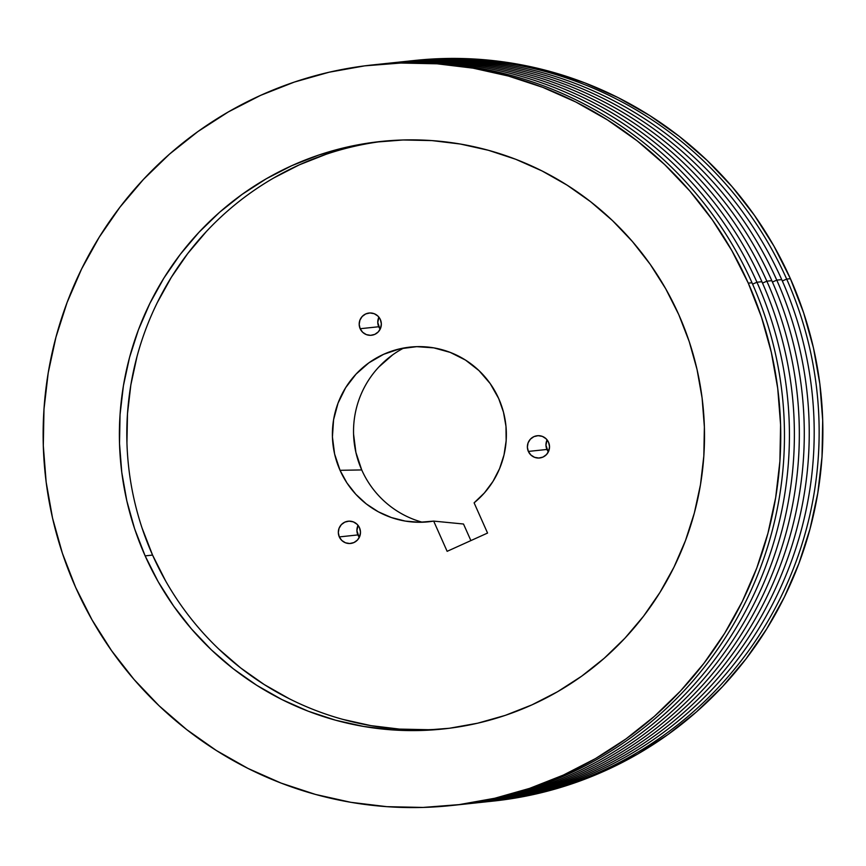 <?xml version="1.0" encoding="UTF-8"?>
<svg xmlns="http://www.w3.org/2000/svg" width="866" height="866" viewBox="0 0 866 866"><rect width="100%" height="100%" fill="white"/><g stroke="black" fill="none" stroke-linecap="round" stroke-linejoin="round"><path stroke-width="1.3" d="M549.12 449.919L547.247 450.114L549.12 449.919M360.072 535.404L358.199 535.599L360.072 535.404M380.932 327.218L379.059 327.413L380.932 327.218M528.347 451.424A11.193 11.085 83.9 0 1 537.277 435.728A11.193 11.085 83.9 0 1 548.557 442.288L549.531 446.542L548.817 450.84L546.522 454.542L543.004 457.064L538.782 458.038L534.528 457.302L530.858 454.986L528.347 451.424L527.372 447.17L528.087 442.862L530.382 439.17L533.911 436.637L538.122 435.674L542.387 436.399L546.045 438.726L548.557 442.288A11.193 11.085 83.9 0 1 539.637 457.984A11.193 11.085 83.9 0 1 528.347 451.424L546.922 449.454L528.347 451.424M548.005 451.359L545.959 445.2L547.106 439.885A11.193 11.085 -96.1 0 0 548.384 451.857M360.159 328.723A11.193 11.085 83.9 0 1 369.089 313.027A11.193 11.085 83.9 0 1 380.369 319.576L381.343 323.841L380.629 328.138L378.334 331.84L374.816 334.363L370.605 335.337L366.34 334.601L362.67 332.284L360.159 328.723L359.195 324.458L359.91 320.16L362.205 316.458L365.723 313.936L369.934 312.962L374.199 313.698L377.868 316.014L380.369 319.576A11.193 11.085 83.9 0 1 371.449 335.272A11.193 11.085 83.9 0 1 360.159 328.723L378.745 326.742L360.159 328.723M379.817 328.647L377.771 322.488L378.918 317.183A11.193 11.085 -96.1 0 0 380.196 329.145M339.299 536.909A11.193 11.085 83.9 0 1 348.219 521.213A11.193 11.085 83.9 0 1 359.509 527.762L360.483 532.027L359.769 536.325L357.474 540.027L353.956 542.549L349.734 543.523L345.469 542.787L341.81 540.471L339.299 536.909L338.325 532.655L339.039 528.347L341.334 524.644L344.852 522.122L349.074 521.148L353.339 521.884L356.998 524.211L359.509 527.762A11.193 11.085 83.9 0 1 350.589 543.458A11.193 11.085 83.9 0 1 339.299 536.909L357.875 534.928L339.299 536.909M358.957 536.833L356.911 530.674L358.059 525.37A11.193 11.085 -96.1 0 0 359.325 537.331M384.472 141.115A295.403 292.535 -96.1 0 0 152.568 555.084L145.142 555.875A295.403 292.535 83.9 0 1 380.748 141.483A295.403 292.535 83.9 0 1 678.749 314.596L665.694 288.746L650.204 264.314L632.418 241.527L612.5 220.603L590.655 201.746L567.089 185.14L542.029 170.938L515.725 159.279L488.413 150.283L460.366 144.037L431.853 140.584L403.145 139.978L374.523 142.208L346.259 147.263L318.634 155.09L291.907 165.623L266.327 178.742L242.155 194.341L219.618 212.246L198.942 232.315L180.301 254.323L163.901 278.083L149.894 303.349L138.398 329.892L129.543 357.452L123.416 385.749L120.06 414.533L119.508 443.511L121.781 472.414L126.847 500.959L134.652 528.866L145.142 555.875L158.186 581.725L173.687 606.157L191.473 628.943L211.38 649.868L233.225 668.725L256.791 685.331L281.851 699.533L308.166 711.192L335.478 720.187L363.525 726.433L392.038 729.886L420.746 730.493L449.367 728.263L477.631 723.207L505.257 715.381L531.984 704.848L557.552 691.728L581.725 676.14L604.262 658.225L624.949 638.166L643.579 616.148L659.979 592.387L673.997 567.122L685.482 540.579L694.337 513.018L700.475 484.722L703.831 455.938L704.372 426.96L702.11 398.057L697.043 369.511L689.228 341.605L678.749 314.596A295.403 292.535 83.9 0 1 443.143 728.988A295.403 292.535 83.9 0 1 145.142 555.875L152.568 555.084L165.623 580.934M340.046 470.314A87.834 86.979 83.9 0 1 391.086 351.336A87.834 86.979 83.9 0 1 498.708 398.577A87.834 86.979 83.9 0 1 474.103 502.832L487.558 533.055L447.137 551.328L433.682 521.105A87.834 86.979 83.9 0 1 409.174 521.646A87.834 86.979 83.9 0 1 340.046 470.314L361.728 469.935L340.046 470.314L334.601 453.99L332.425 436.908L333.583 419.739L338.043 403.123L345.621 387.719L356.045 374.112L368.894 362.822L383.681 354.281L399.843 348.825L416.762 346.66L433.769 347.861L450.233 352.397L465.507 360.083L479.006 370.626L490.221 383.627L498.708 398.577L503.471 412.162L505.982 426.343L506.155 440.74L504.001 454.975L499.574 468.647L492.981 481.409L484.419 492.906L474.103 502.832L487.558 533.055L447.137 551.328L433.682 521.105L419.469 522.274L405.245 521.083L391.41 517.554L378.323 511.795L366.34 503.958L355.785 494.248L346.941 482.936L340.046 470.314M403.827 348.002A93.993 93.084 -96.1 0 0 361.728 469.935A93.993 93.084 -96.1 0 0 422.327 522.23M786.674 279.079A372.391 368.764 83.9 0 1 489.669 801.472A372.391 368.764 83.9 0 1 487.19 801.721A372.391 368.764 -96.1 0 0 786.674 279.079L782.334 280.974L786.674 279.079A372.391 368.764 -96.1 0 0 408.535 61.118A372.391 368.764 83.9 0 1 411.014 60.847A372.391 368.764 83.9 0 1 786.674 279.079L790.398 278.69L786.674 279.079M489.669 801.472L493.382 801.072A372.391 368.764 -96.1 0 0 790.398 278.69L773.944 246.106L754.405 215.298L731.987 186.569L706.883 160.199L679.345 136.427L649.641 115.492L618.053 97.587L584.875 82.898L550.451 71.553L515.097 63.673L479.147 59.332L442.959 58.563L414.435 60.49M479.753 802.522A372.391 368.764 83.9 0 1 477.274 802.771A372.391 368.764 -96.1 0 0 776.77 280.129L781.727 279.61L776.77 280.129A372.391 368.764 83.9 0 1 479.753 802.522L484.711 801.992A372.391 368.764 -96.1 0 0 781.727 279.61A372.391 368.764 83.9 0 1 482.232 802.252M776.77 280.129L772.418 282.035L776.77 280.129A372.391 368.764 -96.1 0 0 398.631 62.168A372.391 368.764 83.9 0 1 401.11 61.897A372.391 368.764 83.9 0 1 776.77 280.129M469.848 803.572A372.391 368.764 83.9 0 1 467.369 803.832A372.391 368.764 -96.1 0 0 766.854 281.179L771.812 280.66L766.854 281.179A372.391 368.764 83.9 0 1 469.848 803.572L474.806 803.053A372.391 368.764 -96.1 0 0 771.812 280.66A372.391 368.764 83.9 0 1 472.327 803.302M766.854 281.179L762.513 283.085L766.854 281.179A372.391 368.764 -96.1 0 0 388.726 63.229A372.391 368.764 83.9 0 1 391.194 62.947A372.391 368.764 83.9 0 1 766.854 281.179M459.933 804.622A372.391 368.764 83.9 0 1 457.465 804.882A372.391 368.764 -96.1 0 0 756.949 282.24L761.907 281.71L756.949 282.24A372.391 368.764 83.9 0 1 459.933 804.622L464.89 804.103A372.391 368.764 -96.1 0 0 761.907 281.71A372.391 368.764 83.9 0 1 462.412 804.352M756.949 282.24L752.608 284.135L756.949 282.24A372.391 368.764 -96.1 0 0 378.81 64.279A372.391 368.764 83.9 0 1 381.289 64.008A372.391 368.764 83.9 0 1 756.949 282.24M451.262 805.542A372.391 368.764 83.9 0 1 75.602 587.31L62.395 553.266L52.545 518.085L46.158 482.102L43.3 445.676L43.993 409.142L48.215 372.856L55.954 337.177L67.115 302.44L81.599 268.98L99.265 237.132L119.941 207.18L143.431 179.424L169.498 154.137L197.913 131.556L228.386 111.898L260.623 95.357L294.31 82.086L329.145 72.214L364.77 65.848L400.85 63.034L437.038 63.803L472.977 68.143L508.342 76.024L542.765 87.369L575.933 102.058L607.521 119.963L637.235 140.898L664.763 164.67L689.866 191.04L712.296 219.769L731.824 250.577L748.278 283.16L751.991 282.76L748.278 283.16A372.391 368.764 83.9 0 1 451.262 805.542L454.986 805.153A372.391 368.764 -96.1 0 0 751.991 282.76A372.391 368.764 83.9 0 1 453.135 805.348M748.278 283.16L761.495 317.205L771.335 352.386L777.722 388.369L780.591 424.795L779.898 461.329L775.665 497.614L767.936 533.294L756.776 568.031L742.292 601.491L724.625 633.349L703.95 663.291L680.46 691.046L654.382 716.334L625.977 738.915L595.505 758.573L563.268 775.113L529.57 788.385L494.746 798.257L459.121 804.622L423.041 807.437L386.853 806.668L350.903 802.327L315.549 794.447L281.125 783.102L247.947 768.413L216.359 750.508L186.655 729.573L159.117 705.801L134.013 679.431L111.595 650.702L92.056 619.894L75.602 587.31A372.391 368.764 83.9 0 1 372.618 64.928A372.391 368.764 83.9 0 1 748.278 283.16M493.068 801.104L536.855 793.786L571.69 783.914L605.377 770.643L637.614 754.102L668.087 734.444L696.502 711.863L722.569 686.576L746.059 658.82L766.735 628.868L784.401 597.02L798.885 563.56L810.046 528.823L817.785 493.144L822.007 456.858L822.7 420.324L819.842 383.898L813.455 347.916L803.605 312.734L790.398 278.69A372.391 368.764 -96.1 0 0 414.738 60.458L411.014 60.847M374.491 64.733A372.391 368.764 83.9 0 1 751.991 282.76A372.391 368.764 -96.1 0 0 376.331 64.528L372.618 64.928M383.768 63.748A372.391 368.764 83.9 0 1 761.907 281.71A372.391 368.764 -96.1 0 0 386.247 63.478L381.289 64.008M393.673 62.698A372.391 368.764 83.9 0 1 771.812 280.66A372.391 368.764 -96.1 0 0 396.152 62.428L391.194 62.947M403.588 61.648A372.391 368.764 83.9 0 1 781.727 279.61A372.391 368.764 -96.1 0 0 406.067 61.378L401.11 61.897M463.505 524.017L470.887 540.59L463.505 524.017L433.682 521.105L463.505 524.017M392.601 354.908L378.853 366.989M353.577 434.191L355.915 452.463L361.728 469.935M218.817 649.078L240.661 667.935L264.227 684.551L289.287 698.743M342.904 719.397L370.951 725.643L399.475 729.096L428.172 729.702M326.06 154.3L299.333 164.832L273.764 177.952M206.368 231.525L187.738 253.532L171.338 277.293L157.32 302.57M136.98 356.662L130.842 384.969L127.486 413.742L126.945 442.732M142.089 528.076L152.568 555.084A295.403 292.535 -96.1 0 0 446.856 728.577"/></g></svg>
